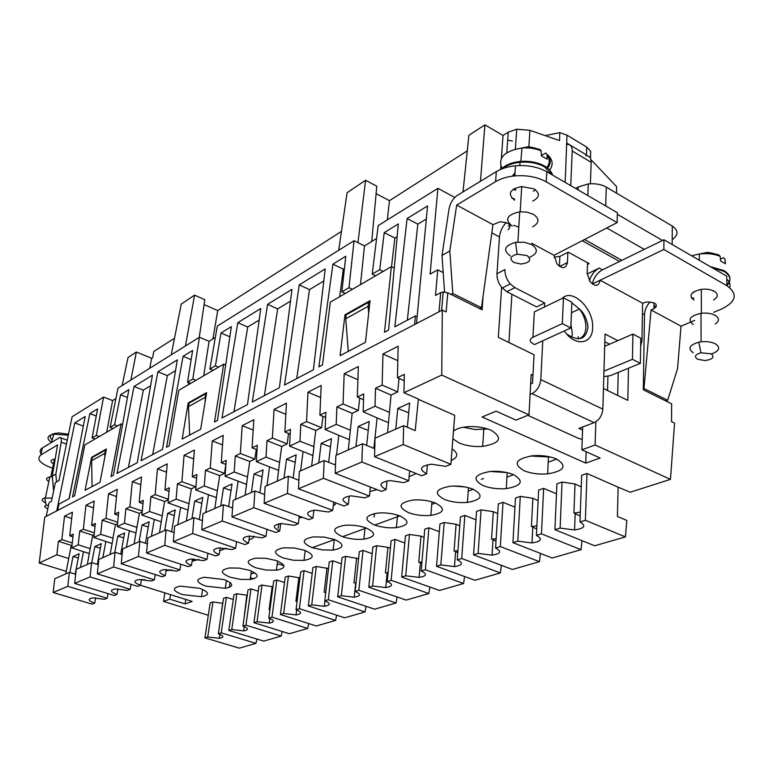 <?xml version="1.0" encoding="UTF-8"?>
<svg xmlns="http://www.w3.org/2000/svg" width="773" height="773" viewBox="0 0 773 773"><rect width="100%" height="100%" fill="white"/><g stroke="black" fill="none" stroke-linecap="round" stroke-linejoin="round"><path stroke-width="1.16" d="M116.52 496.556L108.52 493.783L105.988 518.335L117.67 522.258M212.962 601.935L207.705 637L204.903 637.87L210.179 602.892L212.962 601.935L222.653 603.307L219.532 625.531M78.208 544.81L90.209 548.666L92.77 535.274L79.725 531.012L78.208 544.81L71.715 547.844L73.251 534.133L69.734 535.834L72.401 512.19L64.536 516.19L71.676 518.557M64.536 516.19L61.84 539.641L72.256 542.984M369.938 491.502L377.021 489.628M136.048 533.012L117.235 526.587L124.463 523.215L136.879 527.389L139.382 513.359L142.193 512.035M136.879 527.389L134.106 543.912M139.082 541.728L142.029 525.041L149.199 521.775L145.45 543.245M161.344 521.862L154.3 519.446L151.382 536.327M154.3 519.446L141.913 515.06L143.285 500.344L139.15 502.334L142.976 503.667M253.196 430.03L242.2 425.691L253.844 419.758L252.066 447.847L257.042 449.77M454.766 197.482L437.914 188.332L430.097 274.096L437.76 269.835L443.2 272.579M281.72 446.436L287.17 443.876L272.386 438.04L266.985 440.649L266.018 457.114L279.575 462.351L281.72 446.436L266.985 440.649M483.077 296.223L482.091 309.818L447.77 292.793L446.147 311.954L442.32 310.089L414.589 324.534L415.401 315.935L417.12 316.756M56.748 510.885L57.666 510.412L58.97 504.044L69.251 498.614L85.185 416.521L74.778 422.918L56.748 510.885L46.235 516.364L48.931 503.397M117.235 526.587L118.665 512.219L114.752 514.113L117.254 489.338L108.52 493.783M49.105 502.556L51.482 501.281L55.356 482.603L58.941 480.603L72.121 416.734L103.582 397.08L96.335 435.45L92.084 437.933L97.611 408.878L89.861 413.642L72.517 496.894L74.662 495.754L84.837 444.929L121.023 423.884L111.041 476.564L113.389 475.318L128.869 389.66L120.549 394.771L114.549 424.792L110.114 427.392L118.018 388.075L199.444 337.231L192.806 379.031L187.539 382.104L192.622 350.449L183.066 356.324L166.543 447.277L169.2 445.866L178.776 390.297L223.668 364.189L225.668 365.02M223.668 364.189L214.517 421.952L217.464 420.396L231.349 326.631L221.01 332.989L229.842 336.796M188.129 510.083L168.031 502.875L176.118 499.097L188.979 503.638L191.375 488.913L195.975 486.372M188.979 503.638L186.351 520.992M191.926 518.538L194.748 501.01L202.787 497.348L199.27 519.543M216.508 497.619L208.507 494.739L205.724 512.489M208.507 494.739L195.695 489.947L196.912 474.467L192.274 476.699L196.613 478.294M313.751 446.775L315.78 430.426L300.784 424.338L299.943 441.277L314.012 446.649L311.606 466.042M442.32 310.089L441.731 375.069L529.003 414.859L531.177 374.509L532.945 375.349L534.046 354.73L498.324 337.347L501.619 287.305L506.846 291.711L536.597 306.9L544.685 302.977L514.866 287.624L510.248 283.923C506.566 279.517 504.798 274.724 504.953 269.555L496.981 273.758C496.807 278.522 498.353 283.044 501.619 287.305M506.189 222.498C502.257 226.866 500.015 231.678 499.474 236.953L496.981 273.758M112.104 543.574L93.871 537.496L95.359 523.466L91.649 525.263L94.238 501.068L85.958 505.281L83.339 529.273L94.354 532.887M93.514 507.842L85.958 505.281M589.403 280.744C591.277 274.879 594.553 270.656 599.22 268.067L587.171 274M586.137 451.732L585.75 463.104L482.101 417.014L496.102 411.168L515.987 420.126L529.003 414.859M608.824 343.801L608.795 344.536M607.916 376.335L607.52 390.491M511.9 294.291L508.914 342.497M527.853 415.333L578.291 438.301L582.233 439.431M595.838 421.778L595.104 445.006L581.866 449.799L600.148 458.041L585.75 463.104M170.504 594.659L169.76 599.162L185.105 603.926L185.81 599.452M397.824 360.711L382.964 353.976L398.143 346.246L397.448 377.697L404.192 380.703M91.591 457.307L85.088 490.256L99.968 482.41L106.413 448.978L91.591 457.307L92.258 457.548M348.275 449.944L352.14 413.333L358.353 410.415L359.716 398.085M355.938 446.591L358.15 426.532L369.185 421.498L366.634 445.412M388.548 422.763L377.069 417.913L373.89 448.379L362.479 443.721L335.878 455.384L335.182 473.308L381.485 491.377L386.133 489.56L386.993 480.922M377.069 417.913L363.155 411.758L375.031 406.212L375.533 388.268L391.051 395.042L387.553 432.716M397.148 236.654L394.858 238.036L384.22 232.625L379.746 269.7L383.205 271.4M394.858 238.036L391.505 266.704M542.772 340.787L534.587 344.536L533.186 343.84C529.341 341.569 529.263 339.366 532.955 337.241L562.309 323.636L563.449 297.827L571.885 302.224L570.822 327.974L542.772 340.787L540.81 379.611C539.979 386.2 537.032 390.877 531.979 393.621L530.104 394.414M397.448 377.697L404.318 374.383L403.95 392.713L418.406 399.071L415.217 430.6L403.612 425.672L375.05 438.204L374.538 456.669L403.235 444.543L403.612 425.672M452.862 438.813L459.307 443.055C466.254 445.847 474.033 446.958 482.652 446.398C500.392 443.296 503.194 437.895 491.068 430.203C484.188 427.363 476.41 426.194 467.713 426.706C461.201 427.256 456.457 428.725 453.471 431.112M463.394 427.237L474.815 429.498L487.811 428.976M374.461 524.973C381.379 527.379 388.693 528.268 396.394 527.64C409.275 525.215 410.366 521.282 399.67 515.833C392.79 513.388 385.466 512.46 377.688 513.069C364.537 515.601 363.455 519.562 374.461 524.973M363.532 399.728L357.319 397.061L363.716 393.979L363.155 411.758M246.655 484.42L225.069 476.236L226.189 460.341L221.262 462.718L223.223 435.354L212.266 440.939L210.237 468.032L205.463 470.332L204.275 485.946L217.368 490.7L219.696 475.598L205.463 470.332M249.022 539.796C252.172 538.965 253.815 537.747 253.95 536.124M603.462 388.51L627.811 400.366L628.488 368.219M581.866 449.799L582.678 426.986M375.031 406.212L389.312 412.328M66.236 571.363L39.23 563.015L44.747 517.137L46.235 516.364M595.104 445.006L670.462 479.366L674.568 423.121L671.524 421.643L671.64 403.854L643.31 389.795L644.498 314.611C644.721 309.973 646.605 305.741 650.141 301.914M280.628 523.553L278.657 524.336L278.116 528.432M357.899 379.717L344.188 373.736L358.343 366.518L357.319 397.061M592.263 283.923C593.867 277.468 597.258 272.763 602.438 269.825L663.949 239.736L663.862 249.486L600.109 280.232L642.585 303.209L641.967 340.961L640.643 346.236M242.2 425.691L240.345 453.509L254.868 459.065L256.25 449.471M225.069 476.236L234.19 471.974L247.515 476.96L249.756 461.471L254.868 459.065M247.515 476.96L245.089 495.222M251.38 492.459L254.017 473.994L263.091 469.858L259.873 492.788M278.724 470.419L269.555 466.911L266.965 485.618M269.555 466.911L256.298 461.655L257.312 445.316L252.066 447.847M250.925 574.126L254.394 572.89L255.496 573.257M375.533 388.268L382.142 385.08L397.699 391.911L399.032 378.403M391.051 395.042L397.699 391.911M352.14 413.333L336.893 406.917L336.207 424.348L350.246 430.136M139.15 502.334L141.546 476.96L132.318 481.666L129.893 506.808L125.873 508.74L124.463 523.215M169.016 491.338L164.949 489.889L169.326 487.773L168.031 502.875M384.22 232.625L398.308 223.948L388.568 330.1L384.49 332.255L391.38 266.646L394.259 268.067M162.504 449.403L141.092 460.698L157.895 371.803L177.317 359.86L162.504 449.403M462.998 191.907L468.902 135.265L484.893 124.849L480.477 181.269M277.121 564.754L279.024 564.068L283.971 565.759M358.353 410.415L343.048 403.95L344.188 373.736M39.23 563.015L56.854 554.782L58.41 541.293L71.242 545.4L72.034 545.023M71.242 545.4L65.734 573.904M69.889 572.474L73.039 556.492L79.146 553.7L75.165 574.107M89.407 553.613L83.494 551.719L80.44 567.45M83.494 551.719L71.715 547.844M325.636 417.507L319.887 415.13L321.201 385.447L307.963 392.191L306.552 421.556L300.784 424.338M320.66 397.544L307.963 392.191M670.462 479.366L630.179 492.227L618.11 487.174L617.424 516.451L626.845 520.451L625.405 536.916L585.383 520.277L586.968 473.482L581.644 475.308L579.982 521.939C586.436 525.717 584.63 528.384 574.571 529.949L560.116 528.085L554.917 529.689L594.65 545.777L625.405 536.916M250.433 577.702L253.737 578.803M92.77 535.274L94.171 534.616M79.725 531.012L83.339 529.273M312.012 547.603L322.447 549.932L333.124 550.086C344.478 547.893 344.942 544.347 334.496 539.457L324.061 537.08L313.326 536.887C301.741 539.177 301.306 542.752 312.012 547.603M249.756 461.471L235.282 455.954L240.345 453.509M382.142 385.08L382.964 353.976M219.696 475.598L224.508 473.337L225.861 464.447M217.368 490.7L214.836 508.489M220.749 505.9L223.494 487.908L232.016 484.024L228.644 506.586M238.094 481.25L235.407 499.464M112.916 538.308L115.457 524.606L102.181 520.171L100.712 534.298L113.09 538.23L110.095 554.444M193.694 458.891L184.071 455.297L181.887 481.714L195.907 486.787M343.048 403.95L336.893 406.917M114.752 514.113L118.356 515.33M185.105 603.926L192.177 601.442L140.473 585.267M247.476 404.559L221.996 418.009L237.784 322.67L260.772 308.533L247.476 404.559M233.968 411.69L247.689 327.018L237.784 322.67M524.084 470.747C530.974 473.491 538.839 474.545 547.67 473.888C564.551 470.921 567.488 465.955 556.473 459.007C549.661 456.205 541.796 455.113 532.906 455.722C515.552 458.853 512.615 463.858 524.084 470.747M530.288 456.012L550.714 457.085M342.352 536.607C349.261 538.945 356.43 539.796 363.87 539.177C375.958 536.877 376.712 533.148 366.141 527.988C359.271 525.611 352.082 524.722 344.565 525.321C332.235 527.727 331.491 531.486 342.352 536.607M276.463 569.701L277.497 570.049M192.274 476.699L194.4 450.041L184.071 455.297M484.893 124.849L503.03 135.468L508.257 132.154L516.731 129.197L529.92 130.347L559.546 140.58L559.768 132.637L566.976 135.14L566.696 143.044L586.485 154.929L586.572 155.673M333.347 505.049L335.067 504.924L335.318 502.721M57.666 510.412L414.589 324.534M58.41 541.293L61.84 539.641M93.871 537.496L100.712 534.298M102.181 520.171L105.988 518.335M141.913 515.06L149.556 511.494L162.195 515.852L164.649 501.484L168.292 499.764M164.649 501.484L150.909 496.662L149.556 511.494M150.909 496.662L155.151 494.614L157.47 468.853L167.219 463.887L164.949 489.889M191.375 488.913L177.394 483.879L176.118 499.097M177.394 483.879L181.887 481.714M195.695 489.947L204.275 485.946M235.282 455.954L234.19 471.974M256.298 461.655L266.018 457.114M312.91 455.529L289.585 446.108L290.464 429.324L284.879 432.02L286.435 403.148L274.038 409.468L272.386 438.04M289.585 446.108L299.943 441.277M336.207 424.348L325.124 429.517L325.858 412.241L319.887 415.13M441.731 375.069L403.95 392.713M279.575 462.351L277.275 481.096M283.981 478.158L286.503 459.191L296.165 454.785L293.141 478.052M303.055 451.645L300.6 470.863M287.17 443.876L288.551 433.489M166.495 472.129L157.47 468.853M313.403 369.774L284.522 385.012L299.257 284.87L325.201 268.917L313.403 369.774M140.812 484.671L132.318 481.666M142.29 511.069L129.893 506.808M229.368 587.403L230.083 582.475M219.735 550.84L226.16 548.192M451.152 460.553C458.254 457.287 458.563 453.393 452.07 448.881M556.676 459.094L548.212 462.157M513.63 474.69L506.962 477.105M473.298 489.299L468.225 491.145M435.45 503.01L431.769 504.344M399.863 515.91L374.654 525.041M366.325 528.056L342.545 536.675M334.68 539.525L312.205 547.67M137.275 462.718L117.013 473.414L134.038 386.481L152.445 375.156L137.275 462.718M299.093 517.62L302.9 517.485M318.756 462.901L321.143 443.402L331.453 438.697L328.651 462.302M349.435 439.673L338.816 435.344L336.516 455.104M335.579 463.153L335.366 464.95L324.158 460.534L299.325 471.424L298.465 488.816L343.985 505.986L348.333 504.286C340.487 500.266 341.444 497.454 351.213 495.851L364.943 497.822L369.455 496.053L370.402 487.048M338.816 435.344L325.124 429.517M315.78 430.426L321.587 427.701L322.969 416.405M91.649 525.263L95.05 526.384M90.209 548.666L87.33 564.435M91.774 562.609L94.828 546.559L101.263 543.622L97.35 564.377M105.843 541.535L102.828 557.633M224.508 473.337L210.237 468.032M188.216 402.965L206.633 392.607L200.671 429.257L182.148 439.035L188.216 402.965L189.066 403.303M168.34 499.261L155.151 494.614M68.642 558.493L56.854 554.782M284.879 432.02L290.213 434.155M222.537 444.881L212.266 440.939M115.457 524.606L117.525 523.63M321.587 427.701L306.552 421.556M391.38 266.646L330.332 302.146L322.486 364.972L318.872 366.885L332.921 264.163L345.773 256.259L341.859 291.856L348.99 287.682L354.044 240.703L217.29 326.09L209.889 369.03L213.068 370.344M279.391 387.717L252.298 402.018L267.603 304.34L292.001 289.334L279.391 387.717M483.096 485.599C490.014 488.256 497.735 489.261 506.267 488.613C522.007 485.792 524.394 481.125 513.427 474.603C506.576 471.907 498.846 470.854 490.246 471.462C474.1 474.429 471.714 479.144 483.096 485.599M490.333 471.462L506.856 472.564M114.8 552.376L117.796 536.085L124.579 532.993L120.743 554.106M129.41 530.79L126.434 547.274M283.305 558.009L293.614 560.27L304.011 560.406C314.698 558.319 314.891 554.946 304.581 550.299L294.262 547.989L283.807 547.815C272.917 549.999 272.753 553.391 283.305 558.009M139.382 513.359L125.873 508.74M192.139 561.082L198.97 559.507M395.766 429.112L397.786 408.463L409.622 403.071L407.352 427.256M164.92 592.91L163.509 601.423L208.314 615.269M141.44 579.682L144.773 579.653M230.257 577.238L240.326 579.364L250.181 579.479C259.699 577.576 259.438 574.513 249.408 570.29L239.33 568.126L229.407 567.971C219.735 569.952 220.025 573.044 230.257 577.238M483.569 478.516L481.318 479.347M169.76 599.162L163.509 601.423M409.11 476.767L416.145 473.511M166.079 570.667L172.147 570.001M205.715 586.127L225.262 588.311C234.248 586.494 233.794 583.567 223.909 579.537L204.285 577.276C195.154 579.18 195.637 582.127 205.715 586.127M365.445 342.304L340.101 355.677L344.971 314.795L370.074 300.687L365.445 342.304M444.639 499.532C451.567 502.102 459.162 503.068 467.404 502.421C482.101 499.745 483.995 495.348 473.105 489.222C466.235 486.604 458.64 485.608 450.321 486.217C435.267 489.029 433.373 493.464 444.639 499.532M453.365 486.033L465.24 486.98M69.734 535.834L72.942 536.877M344.971 314.795L346.178 315.355M285.836 414.28L274.038 409.468M121.023 423.884L122.578 424.474M408.502 512.634C415.43 515.127 422.879 516.045 430.851 515.407C444.591 512.866 446.06 508.702 435.257 502.933C428.377 500.411 420.918 499.445 412.879 500.054C398.82 502.721 397.361 506.914 408.502 512.634M420.164 499.918L424.628 500.324M415.401 315.935L394.839 326.795L407.11 218.537L417.845 224.131L426.338 219.001M256.085 567.875L266.279 570.059L276.405 570.194C286.474 568.194 286.425 564.986 276.261 560.56L266.067 558.328L255.873 558.164C245.621 560.241 245.688 563.478 256.085 567.875M182.351 594.592L201.531 596.717C210.034 594.968 209.415 592.176 199.676 588.321L180.418 586.127C171.79 587.944 172.427 590.765 182.351 594.592M223.494 487.908L231.059 490.478M194.748 501.01L201.83 503.349M164.755 530.462L167.635 513.369L175.22 509.909L171.587 531.747M167.635 513.369L174.292 515.514M162.195 515.852L159.489 532.771M142.029 525.041L148.281 527.012M117.796 536.085L123.69 537.902M94.828 546.559L100.393 548.231M73.039 556.492L78.305 558.048M221.204 632.826L226.392 597.326L223.532 598.302L218.334 633.715L221.204 632.826L255.94 643.358L256.868 639.029M226.392 597.326L233.282 599.519M247.234 595.278L236.886 593.722L233.968 594.717L228.827 630.468L263.719 641.117L281.179 636.092L282.126 631.483M245.959 625.183L250.993 588.871L247.988 589.905L242.935 626.111L245.959 625.183L281.179 636.092M250.993 588.871L258.259 591.248M272.937 586.804L262.018 585.084L258.955 586.137L253.969 622.7L289.344 633.734L307.702 628.449L308.669 623.54M276.85 579.992L273.69 581.074L268.811 618.12L271.99 617.134L276.85 579.992L284.532 582.552M299.982 577.904L288.455 576.011L285.227 577.112L280.425 614.525L316.292 625.975L335.617 620.41L336.603 615.163M299.402 608.66L304.06 570.648L300.736 571.788L296.059 609.694L299.402 608.66L335.617 620.41M304.06 570.648L312.195 573.421M328.486 568.551L316.292 566.445L312.891 567.614L308.301 605.906L344.661 617.801L365.03 611.936L366.025 606.312M328.322 599.722L332.748 560.792L329.24 562L324.786 600.814L328.322 599.722L365.03 611.936M332.748 560.792L341.366 563.817M358.575 558.705L345.647 556.357L342.062 557.594L337.704 596.824L374.576 609.182L396.066 602.988L397.071 596.959M396.066 602.988L358.856 590.282L363.03 550.395L359.319 551.671L355.116 591.442C361.252 594.118 360.952 596.041 354.198 597.191L341.328 595.703L337.704 596.824M363.03 550.395L372.19 553.69M390.384 548.328L387.901 547.342L376.654 545.709L372.866 547.013L368.779 587.219L406.144 600.08L428.86 593.538L429.875 587.045M428.86 593.538L391.157 580.301L395.032 539.399L391.109 540.752L387.205 581.528C393.409 584.349 392.926 586.359 385.737 587.567L372.615 586.031L368.779 587.219M395.032 539.399L404.781 543.013M424.058 537.38L421.005 536.133L409.448 534.452L405.439 535.824L401.67 577.054L439.528 590.466L463.578 583.538L464.583 576.523M428.909 527.766L424.764 529.186L421.188 571.025L425.382 569.73L428.909 527.766L439.315 531.737M459.771 525.824L456.08 524.258L444.195 522.519L439.943 523.978L436.532 566.28L474.873 580.281L500.382 572.938L501.377 565.334M464.834 515.427L460.437 516.934L457.249 559.874L461.703 558.502L464.834 515.427L475.975 519.814M497.725 513.591L493.3 511.649L481.077 509.851L476.555 511.397L473.549 554.84L512.373 569.479L539.467 561.671L540.443 553.4M539.467 561.671L500.324 546.559L503.01 502.315L498.324 503.919L495.58 548.028C501.967 551.362 500.788 553.739 492.043 555.14L478.12 553.42L473.549 554.84M503.01 502.315L514.944 507.185M538.124 500.653L532.868 498.247L520.277 496.382L515.465 498.034L512.934 542.665L552.222 558L581.054 549.69L581.992 540.656M541.467 533.843L543.641 488.362L538.646 490.072L536.414 535.409L541.467 533.843L581.054 549.69M543.641 488.362L556.483 493.792M581.228 486.922L575.025 483.975L562.048 482.043L556.918 483.801L554.917 529.689M586.968 473.482L618.11 487.174M374.538 456.669L421.623 475.733L426.609 473.791C418.56 469.182 420.183 465.993 431.489 464.215L445.673 466.361L450.862 464.341L454.717 415.323L418.087 399.216M397.786 408.463L408.714 412.782M358.15 426.532L368.238 430.387M321.143 443.402L330.486 446.852M286.503 459.191L295.189 462.302M254.017 473.994L262.115 476.815M439.025 311.809L440.697 292.658L435.489 295.45L437.76 269.835M180.621 507.455L177.761 524.751M221.262 462.718L225.9 464.457M407.332 320.206L417.845 224.131M618.236 372.412L617.675 395.438M587.48 264.463L589.161 263.622L568.174 252.162L560.183 256.278L554.135 257.264M565.179 182.409L566.696 143.044M617.356 214.314L662.48 240.461M606.747 227.996L644.276 249.36M584.514 239.514L621.859 260.327M582.233 240.693L619.56 261.448M500.624 169.422L500.856 166.156M501.416 158.233L503.03 135.468M374.064 517.031L374.461 513.533M103.582 397.08L112.607 400.559L115.911 398.52M199.444 337.231L209.077 341.328L215.319 337.492M376.596 238.48L364.489 245.911L354.044 240.703M379.746 269.7L372.209 274.096L378.181 225.629L437.914 188.332M575.595 188.457L578.233 186.979L588.272 183.945L587.847 195.569M672.201 239.62C678.539 235.011 678.568 230.489 672.288 226.054L606.283 187.105C601.259 184.322 595.258 183.269 588.272 183.945M656.316 306.891L653.997 305.635M199.25 337.357L204.816 299.682L194.564 295.151L181.24 304.098L171.229 354.846M204.091 304.581L217.725 310.582L341.453 231.398M338.7 250.278L347.087 192.699L365.581 180.283L376.789 186.206L371.745 241.456M376.103 193.656L389.466 200.671L467.279 150.87M507.687 140.126L512.402 141.015M559.768 132.637L545.207 135.623M590.475 158.32L590.678 151.295L586.678 147.054L566.976 135.14M149.74 368.267L151.643 358.266L152.639 357.638L153.846 351.464L174.505 338.245M185.452 345.966L194.564 295.151M130.859 380.055L136.367 352.034L128.047 357.455L122.115 385.514M136.367 352.034L151.643 358.266M616.554 193.163L616.593 186.641L590.93 159.605M586.678 147.054L586.485 154.929M387.312 219.928L389.466 200.671M357.967 242.664L365.581 180.283M212.904 338.98L217.725 310.582M407.11 218.537L427.566 205.956L416.483 323.549M508.383 226.141L510.025 225.214M440.697 292.658L443.19 292.001L447.77 292.793M221.01 332.989L215.406 365.803L209.889 369.03M372.209 274.096L375.668 275.787M203.724 375.784L209.077 341.328M188.283 384.761L188.68 382.567M175.529 370.644L167.326 375.61L157.895 371.803M152.658 454.601L167.326 375.61M128.434 467.385L143.314 390.123L150.619 385.708M106.732 432.194L112.607 400.559M94.229 439.46L94.374 438.774M74.691 470.602L69.01 498.74M364.489 245.911L360.479 284.619M339.666 296.726L343.318 269.197L344.42 268.531M296.735 378.567L309.49 289.653L323.781 281.005M264.395 395.631L277.671 308.891L290.484 301.141M259.177 320.07L247.689 327.018M215.406 365.803L218.604 367.136M277.671 308.891L267.603 304.34M368.673 313.249L368.112 306.311L368.557 302.291L346.246 314.824L345.773 318.785L348.265 351.367M368.112 306.311L345.773 318.785M368.557 302.291L369.832 302.89M106.143 450.35L105.447 450.089L104.819 453.336L104.896 456.853M105.447 450.089L92.267 457.49L91.639 460.698L104.819 453.336M91.639 460.698L92.074 486.575M191.134 359.667L183.066 356.324M143.314 390.123L134.038 386.481M114.549 424.792L117.535 425.913M120.549 394.771L127.458 397.457M110.114 427.392L113.09 428.493M190.67 383.379L187.539 382.104M195.946 380.306L192.806 379.031M96.248 416.048L89.861 413.642M95.011 439.006L92.084 437.933M99.282 436.532L96.335 435.45M83.329 426.087L74.778 422.918M343.318 269.197L332.921 264.163M352.411 289.315L348.99 287.682M345.27 293.46L341.859 291.856M309.49 289.653L299.257 284.87M206.372 394.259L205.483 393.901L205.096 402.066M205.483 393.901L189.105 403.1L188.515 406.598L204.903 397.457M188.515 406.598L189.627 435.093M42.389 447.915L40.882 454.959L57.56 444.929L52.274 476.178L55.83 474.158L61.202 442.166C61.656 438.987 61.183 437.421 59.792 437.47L42.389 447.915C39.925 449.49 39.51 451.461 41.124 453.809M47.82 444.61L45.771 445.857M40.882 454.959C36.244 458.959 39.684 463.23 51.211 467.762L52.593 468.245M56.545 481.937L55.83 474.158M52.274 476.178L53.617 490.981M55.163 459.104L54.004 459.23C50.206 460.148 50.032 461.713 53.492 463.926M48.834 481.608C45.568 479.376 45.897 477.83 49.81 476.97L52.332 476.806M45.762 503.02C41.433 500.788 41.085 499.116 44.737 497.996L52.129 498.141M47.81 508.779C44.312 507.31 43.79 506.17 46.245 505.349L48.554 505.204M617.82 340.632L605.046 334.052L603.964 371.127L632.43 359.329L632.923 334.1L604.689 346.304M587.548 262.743L587.161 273.227L590.012 281.633C595.365 286.938 598.737 286.474 600.109 280.232L592.34 283.981M585.866 155.682C589.384 155.653 591.152 157.866 591.171 162.32L590.398 183.771M531.727 243.244L554.038 255.312L557.053 264.018C562.512 269.255 565.971 268.762 567.421 262.549L567.865 252.317M570.745 185.646L572.242 150.996C572.252 146.522 570.522 144.309 567.034 144.377L566.454 144.454M544.685 302.977L544.482 306.968M582.571 430.097L578.909 428.416L594.118 422.647C599.239 420.087 602.148 415.584 602.853 409.149L603.964 371.127M571.865 337.241L572.368 333.617L570.967 324.496M578.272 336.603L578.107 338.825M532.945 375.349L532.529 383.157L530.674 383.949M604.824 341.763L609.588 344.188M632.923 334.1L640.778 338.207L640.353 363.368L632.43 359.329M603.8 376.664L610.448 375.601L640.353 363.368M559.43 266.327L559.884 256.327M654.035 302.842L653.958 308.717C658.567 304.562 656.093 302.33 646.547 302.001L642.585 303.209M726.775 279.198C729.664 281.797 730.62 284.59 729.644 287.595M693.912 298.243L691.217 297.653M712.02 267.632L724.059 271.4C730.765 275.768 731.702 280.531 726.862 285.71L726.736 276.174L663.949 239.736M693.903 292.445L693.072 292.281M726.852 284.928C731.683 279.749 730.756 274.975 724.05 270.618L710.329 266.646M713.498 291.257L714.039 291.131M720.407 259.042L723.489 257.776L724.958 259.1L725.422 263.806L720.591 260.974L720.136 256.269C714.107 253.853 707.198 253.1 699.41 253.998L691.555 255.757M699.304 260.25L699.41 253.998L705.981 252.655C707.247 252.056 711.518 252.819 718.793 254.935L720.136 256.269M713.566 299.943C718.243 297.035 718.465 294.127 714.242 291.237C710.696 289.392 706.309 288.773 701.101 289.382C690.782 291.894 688.385 295.479 693.912 300.137M653.958 308.717L651.069 309.992L681.023 326.167L694.656 320.389M713.672 312.34L722.108 308.775C736.437 301.538 738.022 293.846 726.862 285.72L663.862 249.486M693.217 324.563C687.236 319.664 689.825 315.915 700.985 313.316C706.628 312.698 711.353 313.365 715.18 315.316C719.499 318.128 719.528 321.017 715.257 323.993M693.246 352.739C687.506 348.526 689.352 345.019 698.782 342.197L701.092 341.821C706.783 341.251 711.566 341.917 715.431 343.84C720.774 347.695 719.431 351.058 711.411 353.947M697.488 359.223C693.961 356.633 695.101 354.498 700.927 352.797L711.17 353.802C714.909 357.116 712.822 359.368 704.918 360.547L697.488 359.223M681.023 326.167L677.554 368.586L667.679 400.279L665.621 400.868M651.069 309.992L643.957 388.49L667.679 400.279M643.329 388.664L643.957 388.49M554.038 255.312L617.134 222.614L617.395 212.72L546.791 171.741C537.892 166.852 527.447 164.871 515.465 165.799C507.919 166.562 501.532 168.504 496.314 171.625L457.49 195.26C453.094 198.381 450.282 202.893 449.055 208.797L442.001 255.428L444.562 291.991M617.134 222.614L546.26 181.848C537.322 176.978 526.848 174.998 514.818 175.896C507.243 176.65 500.846 178.563 495.609 181.655L456.669 205.067L449.809 251.003L442.001 255.428M514.625 198.932L511.881 198.149M532.723 201.096C539.718 197.415 540.182 193.337 534.095 188.873L521.495 186.535C509.562 189.375 507.243 193.917 514.547 200.159M456.669 205.067L492.952 224.653L499.928 221.832C509.494 222.498 512.228 225.156 508.151 229.794M533.283 191.163L535.65 189.907M513.475 189.095L515.176 190.235M515.862 189.839L514.161 188.67M512.238 226.093C504.325 219.503 506.817 214.739 519.727 211.802L527.031 212.131L533.351 214.305C539.718 218.759 539.486 222.933 532.655 226.818M518.789 227.098L513.63 225.31M510.344 255.969C502.682 250.21 504.431 245.669 515.581 242.345L524.229 242.249L531.66 244.558C538.539 249.476 537.747 253.757 529.283 257.399M513.852 262.482C509.146 258.945 510.228 256.172 517.108 254.172L526.993 255.525C531.979 259.941 529.959 262.772 520.954 264.037L513.852 262.482M492.952 224.653L481.482 307.741L452.843 293.508L449.809 251.003M450.814 294.3L452.843 293.508M481.482 307.741L479.482 308.524M502.576 168.64C506.885 165.2 512.702 163.084 520.026 162.301C529.428 161.547 537.621 163.093 544.607 166.949L552.202 174.891M512.634 176.147L514.973 173.481M512.373 176.176L515.031 172.65M552.608 175.123C551.593 171.664 548.936 168.669 544.646 166.118C537.902 162.378 529.969 160.803 520.838 161.393C512.093 162.233 505.523 164.842 501.126 169.21M549.651 170.041C553.671 164.61 552.792 159.364 547.013 154.291L547.129 159.219L541.322 155.808L541.206 150.87C535.38 148.435 528.964 147.479 521.968 148.001C504.247 151.044 497.59 157.837 501.986 168.369M547.013 154.291L545.709 153.035L541.313 155.528M514.915 174.34L514.316 173.993M520.838 161.393L521.968 148.001L526.761 147.025C528.278 146.435 532.713 147.295 540.076 149.595L541.206 150.87M513.765 174.524L514.866 175.152M562.309 323.636L570.822 327.974M563.449 297.827L534.327 311.867L532.955 337.241M192.651 533.544L235.62 548.212L232.103 549.574L219.319 547.902C211.86 549.207 211.812 551.439 219.165 554.618L215.773 555.942L173.326 541.709L174.63 526.133L193.897 517.678L192.651 533.544L173.326 541.709M562.048 482.043L560.116 528.085M575.025 483.975L573.924 513.117L580.33 512.084M444.195 522.519L440.832 564.947L436.532 566.28M202.439 520.654L193.897 517.678M235.62 548.212L236.567 541.689M164.755 545.332L206.971 559.372L203.666 560.657L191.115 559.053C184.109 560.29 184.225 562.406 191.453 565.421L188.245 566.667L146.532 553.033L147.914 537.853L166.089 529.882L164.755 545.332L146.532 553.033M174.089 532.597L166.089 529.882M206.971 559.372L207.908 553.304M138.444 556.454L179.935 569.904L176.804 571.121L164.485 569.566C157.905 570.745 158.165 572.764 165.258 575.624L162.224 576.803L121.235 563.72L122.685 548.927L139.845 541.39L138.444 556.454L121.235 563.72M147.363 543.873L139.845 541.39M179.935 569.904L180.853 564.251M298.32 523.775L253.824 507.687L231.958 516.924L275.922 532.5L279.749 531.012C272.144 527.457 272.589 524.954 281.092 523.514L294.358 525.321L298.32 523.775L299.286 516.161M113.592 566.957L97.311 573.837L98.818 559.391L115.061 552.27L113.592 566.957L154.368 579.866L155.257 574.581M154.368 579.866L151.402 581.025L139.314 579.518C133.12 580.639 133.507 582.562 140.473 585.287L137.604 586.398L97.311 573.837M376.654 545.709L372.615 586.031M122.134 554.55L115.061 552.27M90.083 576.89L74.662 583.412L76.208 569.315L91.6 562.56L90.083 576.89L130.154 589.306L131.024 584.349M130.154 589.306L127.342 590.398L115.477 588.939C109.64 590.012 110.133 591.847 116.974 594.437L114.259 595.5L74.662 583.412M98.268 564.667L91.6 562.56M67.802 586.311L107.186 598.254L104.519 599.288L92.876 597.877C87.359 598.901 87.967 600.65 94.683 603.124L92.093 604.128L53.173 592.495L54.767 578.716L69.367 572.31L67.802 586.311L53.173 592.495M75.667 574.262L69.367 572.31M107.186 598.254L108.036 593.596M520.277 496.382L517.804 541.158L512.934 542.665M222.286 521.012L266.009 536.365L262.289 537.815L249.264 536.085C241.302 537.448 241.07 539.815 248.548 543.168L244.944 544.569L201.743 529.698L202.961 513.697L223.436 504.721L222.286 521.012L201.743 529.698M232.567 507.987L223.436 504.721M266.009 536.365L266.965 529.331M231.958 516.924L233.069 500.489L254.858 490.932L253.824 507.687M264.646 494.546L254.858 490.932M166.272 569.498L165.258 575.624M287.459 493.474L332.728 510.373L328.506 512.016L315.007 510.132C305.905 511.649 305.219 514.296 312.949 518.074L308.871 519.669L264.134 503.329L265.129 486.43L288.358 476.236L287.459 493.474L264.134 503.329M280.734 523.543L279.749 531.012M298.89 480.246L288.358 476.236M332.728 510.373L333.685 502.102M369.455 496.053L323.404 478.284L298.465 488.816M323.404 478.284L324.158 460.534M481.077 509.851L478.12 553.42M493.3 511.649L491.541 539.245L496.16 538.665M386.133 489.56C378.181 485.26 379.456 482.265 389.95 480.584L403.912 482.632L408.743 480.748L361.899 462.012L335.182 473.308M361.899 462.012L362.479 443.721M408.743 480.748L409.651 470.883M450.862 464.341L403.235 444.543M349.241 496.053L348.333 504.286M262.018 585.084L257.061 621.743L253.969 622.7M345.647 556.357L341.328 595.703M356.604 557.942L353.957 582.871L356.044 582.726M358.856 590.282L355.116 591.442M409.448 534.452L405.728 575.798L401.67 577.054M316.292 566.445L311.732 604.853L324.351 606.293C330.699 605.191 330.844 603.365 324.786 600.814M311.732 604.853L308.301 605.906M326.969 567.981L324.158 592.311L325.771 592.224M298.871 577.499L295.924 601.268L297.103 601.22M288.455 576.011L283.681 613.52L296.049 614.912C302.03 613.868 302.03 612.129 296.059 609.694M283.681 613.52L280.425 614.525M272.183 586.533L269.11 609.771L269.912 609.742M271.99 617.134L307.702 628.449M257.061 621.743L269.188 623.096C274.83 622.101 274.705 620.439 268.811 618.12M246.809 595.133L244.094 617.84M236.886 593.722L231.765 629.56L243.659 630.884C248.993 629.927 248.751 628.333 242.935 626.111M231.765 629.56L228.827 630.468M220.179 547.854L219.165 554.618M204.903 637.87L239.311 648.151L255.94 643.358M207.705 637L219.358 638.285C224.412 637.367 224.064 635.841 218.334 633.715M141.488 579.45L140.473 585.287M580.194 515.987L575.17 513.687M585.383 520.277L579.982 521.939M117.979 588.871L116.974 594.437M517.804 541.158L531.998 542.946C541.361 541.467 542.839 538.955 536.414 535.409M387.901 547.342L385.437 572.89L388.046 572.677M536.733 528.935L532.79 527.196M532.868 498.247L531.418 526.597L536.887 525.814M496.015 541.139L493.01 539.863M313.906 510.238L312.949 518.074M500.324 546.559L495.58 548.028M457.78 552.656L455.597 551.758M456.08 524.258L454.051 551.13L457.925 550.705M461.703 558.502L500.382 572.938M440.832 564.947L454.485 566.599C462.66 565.266 463.587 563.024 457.249 559.874M425.382 569.73L463.578 583.538M405.728 575.798L419.111 577.392C426.773 576.127 427.459 574.001 421.188 571.025M95.678 597.819L94.683 603.124M421.005 536.133L418.744 562.329L421.952 562.019M421.826 563.546L420.357 562.957M387.94 573.846L387.089 573.518M391.157 580.301L387.205 581.528M427.392 464.747L426.609 473.791M192.467 558.985L191.453 565.421M249.553 536.066L248.548 543.168M499.474 236.953L491.821 232.847M644.498 314.611L642.421 313.5M602.438 269.825L599.22 268.067M528.867 146.996L529.92 130.347M506.788 152.716L508.257 132.154M605.713 205.937L606.283 187.105M578.117 189.926L578.233 186.979M672.172 244.51L672.288 226.054M68.304 435.228L53.82 434.117C47.027 435.663 46.216 438.436 51.395 442.436M55.772 433.257C49.936 434.368 48.747 436.581 52.178 439.905M61.202 442.166L66.478 444.069M514.866 287.624L506.846 291.711M564.309 330.95C574.851 347.019 592.688 344.555 592.611 327.646C594.002 308.756 572.107 287.595 562.068 298.494M591.171 162.32L572.242 150.996M602.853 409.149L540.81 379.611M578.562 338.835C583.055 337.54 585.499 333.762 585.886 327.501C585.934 320.911 583.779 314.756 579.412 309.036L571.856 302.852M594.118 422.647L531.979 393.621M567.421 262.549L559.652 266.492M546.26 181.848L546.791 171.741M495.609 181.655L496.314 171.625M546.724 167.461C549.99 163.547 550.096 159.528 547.033 155.421M483.801 429.508L482.652 446.398M397.583 515.108L396.394 527.64M334.342 539.399L333.124 550.086M548.434 457.355L547.67 473.888M365.088 527.611L363.87 539.177M507.223 472.641L506.267 488.613M305.229 550.531L304.011 560.406M193.714 558.985L193.405 560.976M251.36 571.015L250.181 579.479M169.48 569.653L169.345 570.484M226.412 580.455L225.262 588.311M468.467 487.695L467.404 502.421M431.981 501.832L430.851 515.407M277.604 561.053L276.405 570.194M202.652 589.422L201.531 596.717M516.731 129.197L515.378 149.092M443.19 292.001L441.605 310.466M68.507 434.242L58.526 432.899L53.82 434.117L51.472 442.388M60.806 437.847L67.28 440.185M50.786 476.854L54.487 459.162M45.433 497.88L49.81 476.97M46.245 505.349L44.737 497.996M502.237 288.039L510.248 283.923M571.45 312.765L579.412 309.036C584.088 313.094 586.949 319.065 587.982 326.96C586.137 339.598 579.074 341.985 566.783 334.12M701.391 313.268L701.295 289.353M701.092 341.821L700.985 313.316M700.927 352.797L698.782 342.197M515.465 165.799L514.818 175.896M520.181 211.763L521.727 186.515M517.881 242.055L519.727 211.802M517.108 254.172L515.581 242.345M519.823 165.548L520.026 162.301M547.004 154.262C551.052 158.861 551.255 163.489 547.603 168.127M575.199 513.03L574.571 529.949M493.058 539.148L492.043 555.14M355.725 582.755L354.198 597.191M296.668 609.907L296.049 614.912M244.258 626.565L243.659 630.884M387.167 572.783L385.737 587.567M420.415 562.222L419.111 577.392M324.969 600.882L324.351 606.293M455.655 551.023L454.485 566.599M269.796 618.458L269.188 623.096M219.947 634.275L219.358 638.285M532.829 526.51L531.998 542.946"/></g></svg>
